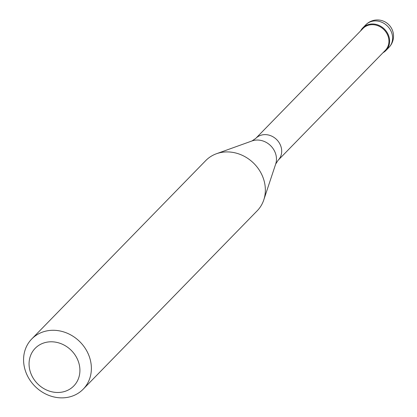 <?xml version="1.0" encoding="UTF-8"?>
<svg xmlns="http://www.w3.org/2000/svg" width="417" height="417" viewBox="0 0 417 417"><rect width="100%" height="100%" fill="white"/><g stroke="black" fill="none" stroke-linecap="round" stroke-linejoin="round"><path stroke-width="0.63" d="M367.763 24.749A16.174 14.225 44.3 0 1 386.47 31.536A16.174 14.225 44.3 0 1 385.949 50.478A16.174 14.225 44.3 0 1 383.02 52.709A16.174 14.225 -135.7 0 0 387.57 33.297A16.174 14.225 -135.7 0 0 367.763 24.749A16.174 14.225 -135.7 0 0 360.637 30.874A16.174 14.225 44.3 0 1 362.795 27.892A16.174 14.225 44.3 0 1 367.763 24.749M385.386 50.285A15.632 13.751 -135.7 0 0 385.892 31.973A15.632 13.751 -135.7 0 0 367.804 25.416A15.632 13.751 -135.7 0 0 363.004 28.45L255.751 138.402A15.632 13.751 44.3 0 1 260.557 135.369A15.632 13.751 44.3 0 1 278.639 141.926A15.632 13.751 44.3 0 1 278.139 160.237L385.386 50.285M83.202 389.17L257.185 210.804A35.94 31.614 -135.7 0 0 263.789 199.884A35.94 31.614 -135.7 0 0 253.651 163.193A35.94 31.614 -135.7 0 0 216.767 153.633A35.94 31.614 -135.7 0 0 216.475 153.732A35.94 31.614 -135.7 0 0 205.727 160.613L31.744 338.979A35.94 31.614 44.3 0 1 42.789 332A35.94 31.614 44.3 0 1 84.364 347.08A35.94 31.614 44.3 0 1 83.202 389.17A35.94 31.614 44.3 0 1 72.162 396.15A35.94 31.614 44.3 0 1 30.587 381.07A35.94 31.614 44.3 0 1 31.744 338.979M43.477 343.076A26.954 23.712 44.3 0 1 77.406 359.157A26.954 23.712 44.3 0 1 65.505 391.193A26.954 23.712 44.3 0 1 31.572 375.112A26.954 23.712 44.3 0 1 43.477 343.076M385.949 50.478L388.936 47.418A16.174 14.225 -135.7 0 0 389.457 28.476A16.174 14.225 -135.7 0 0 370.749 21.689A16.174 14.225 -135.7 0 0 365.777 24.832L362.795 27.892M278.139 160.237L275.684 164.048A17.988 15.825 -135.7 0 0 270.612 145.684A17.988 15.825 -135.7 0 0 252.149 140.899A17.988 15.825 -135.7 0 0 252.004 140.951A17.988 15.825 -135.7 0 0 251.858 141.003M388.936 47.418A16.174 16.174 0 0 0 372.042 20.85A16.174 16.174 0 0 0 365.777 24.832M216.475 153.732L252.004 140.951L255.751 138.402M275.684 164.048L263.789 199.884"/></g></svg>
